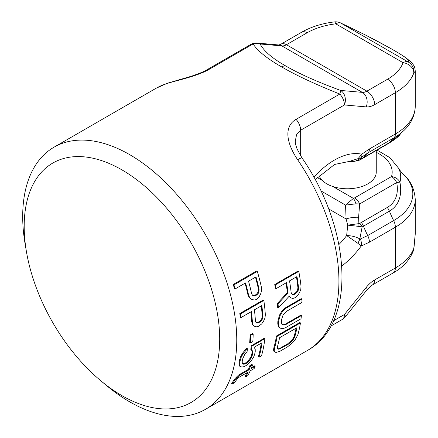 <?xml version="1.0" encoding="UTF-8"?>
<svg xmlns="http://www.w3.org/2000/svg" width="438" height="438" viewBox="0 0 438 438"><rect width="100%" height="100%" fill="white"/><g stroke="black" fill="none" stroke-linecap="round" stroke-linejoin="round"><path stroke-width="0.66" d="M297.654 159.733A11.01 1.111 -34.1 0 1 301.985 157.888C350.564 227.672 357.731 322.664 307.58 350.373A151.367 87.392 -120 0 0 297.654 159.733C286.184 142.75 283.764 126.489 296.028 119.35L339.822 94.061C315.541 84.392 296.165 75.347 281.705 66.932C267.448 58.829 257.905 51.18 253.076 43.981A11.01 6.356 -120 0 0 250.728 44.484L206.928 69.768C204.913 71.202 199.684 73.37 191.247 76.272L167.546 83.176A11.01 8.919 -107.8 0 0 166.133 83.8A151.367 87.392 -120 0 0 156.213 88.191L54.044 147.179A151.367 87.392 -120 0 0 25.201 244.513L26.477 251.932A138.249 79.82 60 0 1 121.939 169.884A138.249 79.82 -120 0 1 219.701 339.204A138.249 79.82 -120 0 1 121.939 395.64A138.249 79.82 60 0 1 100.904 380.852A138.249 79.82 60 0 1 26.477 251.932M100.904 380.852L106.691 385.664A151.367 87.392 -120 0 0 129.725 401.86A151.367 87.392 -120 0 0 205.411 409.355A151.367 87.392 -120 0 0 228.614 288.062A151.367 87.392 -120 0 0 129.725 154.674A151.367 87.392 -120 0 0 54.044 147.179M276.11 288.626L275.442 288.242A151.367 87.392 -120 0 0 274.757 284.476L275.425 284.864L298.782 271.379A152.287 87.923 -120 0 1 301.005 286.145L300.802 289.414L299.51 292.633L297.648 295.54L296.192 296.98L294.205 298.13L292.677 298.409L290.564 297.796L289.376 296.011L278.344 307.892A152.287 87.923 -120 0 0 278.048 303.791L288.018 293.006A152.287 87.923 -120 0 0 286.545 282.603L276.11 288.626A152.287 87.923 -120 0 0 275.425 284.864M298.782 271.379L298.114 270.991L274.757 284.476M290.564 297.796L289.146 296.263M278.344 307.892L277.692 307.514A151.367 87.392 -120 0 0 277.396 303.414L287.361 292.628A151.367 87.392 -120 0 0 285.998 282.915M279.575 327.668L278.924 327.29L278.103 325.719L277.774 323.293A151.367 87.392 -120 0 0 277.867 321.103L279.444 315.234L281.41 311.829L283.37 309.54L285.839 307.536L286.49 307.914L301.892 299.017A152.287 87.923 -120 0 1 301.952 302.423L286.545 311.314L283.068 315.01L281.497 319.756A152.287 87.923 -120 0 1 281.404 321.946L281.771 323.835L282.647 324.876L284.043 325.089L285.981 324.47L301.388 315.579A152.287 87.923 -120 0 1 301.043 318.755L285.642 327.646L283.222 328.555L281.349 328.648L279.575 327.668L278.754 326.096L278.426 323.671A152.287 87.923 -120 0 0 278.519 321.476L280.09 315.606L282.056 312.201L284.021 309.918L286.49 307.914M301.892 299.017L301.245 298.645L285.839 307.536M301.388 315.579L300.736 315.201L285.33 324.098L283.391 324.711L281.995 324.498M274.615 351.774L273.931 351.38L273.569 350.066L273.799 347.969A151.367 87.392 -120 0 0 276.455 336.017L277.112 336.395L300.463 322.91A152.287 87.923 -120 0 1 297.829 334.873L294.988 340.008L292.338 343.02L287.339 346.984L279.882 351.287L275.94 352.486L274.615 351.774L274.248 350.46L274.478 348.358A152.287 87.923 -120 0 0 277.112 336.395M300.463 322.91L299.806 322.532L276.455 336.017M251.642 299.296L249.66 297.621L248.488 294.714A152.287 87.923 -120 0 0 245.554 282.904L235.118 288.932L234.423 288.527A151.367 87.392 -120 0 0 233.246 284.476L256.597 270.996L257.303 271.401A152.287 87.923 -120 0 1 261.409 287.257L261.585 290.739L260.583 294.128L258.94 297.161L257.56 298.65L255.573 299.795L253.974 300.03L250.974 298.908L248.987 297.238L247.815 294.325A151.367 87.392 -120 0 0 245.05 283.194M254.637 326.305L253.065 324.87L252.414 322.259A152.287 87.923 -120 0 0 251.407 311.566L240.971 317.588L240.314 317.211A151.367 87.392 -120 0 0 239.81 313.548L263.161 300.063L263.824 300.446A152.287 87.923 -120 0 1 265.335 314.802L264.99 317.983L263.577 321.142L261.628 323.994L258.163 326.567L256.663 326.863L253.985 325.927L252.414 324.492L251.762 321.886A151.367 87.392 -120 0 0 250.837 311.894M250.339 343.014L249.687 342.642A151.367 87.392 -120 0 0 250.049 334.982L250.695 335.36L253.18 333.926A152.287 87.923 -120 0 1 252.819 341.585L250.339 343.014A152.287 87.923 -120 0 0 250.695 335.36M253.18 333.926L252.529 333.553L250.049 334.982M264.842 338.673L264.191 338.295L251.27 345.757A151.367 87.392 60 0 1 250.799 349.415L252.627 350.997L252.77 352.754A152.287 87.923 -120 0 1 252.168 355.776L249.868 360.102L246.506 363.288L244.152 364.235L242.909 364.12L242.28 363.217L242.23 361.514A152.287 87.923 -120 0 0 242.833 358.492L244.919 354.041L247.054 351.856A152.287 87.923 -120 0 0 247.454 348.714L243.15 353.63L241.283 357.079L240.347 359.926A152.287 87.923 -120 0 1 239.745 362.949L239.679 365.144L240.544 366.732L242.126 367.033L244.327 366.562L246.315 365.412L251.472 360.419L253.591 357.112L254.653 354.342A152.287 87.923 60 0 0 255.255 351.32L255.195 349.048L254.084 347.318L262.034 342.73A152.287 87.923 -120 0 1 259.017 357.282L261.502 355.848A152.287 87.923 60 0 0 264.842 338.673L251.921 346.135A152.287 87.923 60 0 1 251.456 349.792M259.017 357.282L258.343 356.893A151.367 87.392 -120 0 0 261.262 343.173M240.544 366.732L239.871 366.343L239.011 364.755L239.082 362.565A151.367 87.392 -120 0 0 239.69 359.543L240.626 356.702L241.283 357.079M247.454 348.714L246.797 348.336L244.689 350.537L242.499 353.252L240.626 356.702M250.799 349.415L251.97 350.619L252.107 352.371A151.367 87.392 -120 0 1 251.505 355.393L250.558 357.665L247.454 361.553L244.837 363.474L242.241 363.732M232.381 383.978L231.664 383.562L234.576 379.04L238.524 375.065L239.219 375.47L249.156 369.732A152.287 87.923 -120 0 0 250.547 366.042L252.534 364.892A152.287 87.923 -120 0 1 251.144 368.582L255.119 366.288A152.287 87.923 -120 0 1 254.16 368.544L250.186 370.838A152.287 87.923 -120 0 1 247.826 375.656L245.838 376.806A152.287 87.923 -120 0 0 248.198 371.988L239.252 377.151L237.56 378.454L234.368 382.828L232.381 383.978L235.277 379.445L239.219 375.47M252.534 364.892L251.85 364.498L249.863 365.648A151.367 87.392 -120 0 1 248.461 369.327L238.524 375.065M255.119 366.288L254.423 365.889L251.554 367.542M245.838 376.806L245.121 376.39A151.367 87.392 -120 0 0 246.988 372.683M287.361 292.628L288.018 293.006M296.975 276.581L289.523 280.878A152.287 87.923 -120 0 1 291.128 292.48L291.807 293.986L292.907 294.593L294.445 294.325L297.38 292.015L298.262 290.252L298.585 288.177A152.287 87.923 -120 0 0 296.975 276.581M293.778 338.798L294.845 336.592A152.287 87.923 -120 0 0 296.953 327.695L279.559 337.736A152.287 87.923 -120 0 1 277.457 346.633L277.38 348.265L277.916 349.113L279.088 349.19L288.368 344.208L292.327 340.791L293.778 338.798L293.099 338.404L294.172 336.203A151.367 87.392 -120 0 0 296.121 328.177M257.303 271.401L233.947 284.881A152.287 87.923 -120 0 1 235.118 288.932M255.989 276.882L248.532 281.185A152.287 87.923 -120 0 1 251.609 293.635L252.512 295.267L253.761 295.962L255.376 295.738L256.865 294.878L258.234 293.383L258.967 291.538L259.066 289.332A152.287 87.923 -120 0 0 255.989 276.882M263.824 300.446L240.467 313.931A152.287 87.923 -120 0 1 240.971 317.588M261.836 305.538L254.385 309.841A152.287 87.923 -120 0 1 255.431 321.12L256.016 322.571L257.062 323.151L260.062 322.001L261.535 320.567L262.477 318.842L262.882 316.816A152.287 87.923 -120 0 0 261.836 305.538M277.396 303.414L278.048 303.791M295.935 293.465L295.283 293.088L296.723 291.637L297.61 289.879L297.928 287.799L298.585 288.177M297.928 287.799A151.367 87.392 -120 0 0 296.433 276.893M297.61 289.879L298.262 290.252M296.723 291.637L297.38 292.015M295.283 293.088L293.794 293.947L294.445 294.325M293.794 293.947L292.255 294.216L292.907 294.593M292.255 294.216L291.796 293.964M261.267 305.866A151.367 87.392 -120 0 1 262.231 316.444L261.825 318.464L260.884 320.194L257.927 322.488L256.011 322.554M255.485 277.172A151.367 87.392 -120 0 1 258.387 288.943L258.3 291.15L257.56 292.995L256.197 294.489L254.708 295.349L253.087 295.579L252.502 295.245M293.099 338.404L291.642 340.397L287.684 343.814L280.227 348.117L278.404 348.796L277.232 348.719M295.283 141.189L296.548 134.767L300.654 130.239L344.454 104.95L366.239 106.899A11.01 8.683 95.1 0 0 362.346 92.374A12.844 7.413 120 0 0 366.891 91.153L286.452 44.714A12.844 7.413 -60 0 1 281.913 45.93L362.346 92.374L340.561 90.425A11.01 8.683 95.1 0 1 344.454 104.95A11.01 6.356 60 0 0 339.822 94.061A11.01 1.002 -69.9 0 0 340.561 90.425C317.309 81.873 298.99 73.694 285.598 65.886C272.348 58.385 263.857 51.082 260.123 43.986A11.01 10.517 155.5 0 0 253.076 43.981L209.276 69.264C197.034 76.426 176.788 80.28 166.133 83.8M262.231 316.444L262.882 316.816M261.825 318.464L262.477 318.842M260.884 320.194L261.535 320.567M259.416 321.629L260.062 322.001M257.927 322.488L258.573 322.861M256.411 322.773L257.062 323.151M258.387 288.943L259.066 289.332M258.3 291.15L258.967 291.538M257.56 292.995L258.234 293.383M256.197 294.489L256.865 294.878M254.708 295.349L255.376 295.738M253.087 295.579L253.761 295.962M294.172 336.203L294.845 336.592M291.642 340.397L292.327 340.791M289.836 342.198L290.514 342.593M287.684 343.814L288.368 344.208M280.227 348.117L280.911 348.511M278.404 348.796L279.088 349.19M413.401 250.684A11.01 11.01 0 0 0 413.883 248.888A11.01 3.553 10.2 0 0 413.822 248.242A67.885 39.196 180 0 1 395.366 267.968A11.01 6.356 -120 0 1 393.083 273.011C403.015 267.372 409.787 259.931 413.401 250.684A11.01 8.798 -160.2 0 0 413.822 248.242L415.246 234.062L415.246 199.493A67.885 39.196 180 0 1 395.366 227.207L395.366 267.968L374.676 279.915A23.855 13.77 120 0 0 366.239 287.394L344.454 314.495A11.01 6.356 -120 0 1 342.171 319.537A11.01 11.01 0 0 0 345.248 316.898A11.01 2.327 -141.2 0 0 344.454 314.495L333.532 320.802M295.283 141.129L295.283 141.129C295.415 142.246 294.894 142.908 297.145 149.09L301.985 157.888M354.26 161.343L358.936 160.379L361.153 159.262A9.176 5.656 -120.8 0 0 362.138 158.392L359.762 158.644L361.06 157.576A9.176 4.238 -128.4 0 0 361.766 154.198L369.415 148.969L395.366 133.99A9.176 5.294 60 0 1 393.91 137.877A65.826 38.007 0 0 0 401.186 132.878C410.132 125.695 414.819 116.826 415.246 106.275L415.246 71.175L413.822 72.965A11.01 10.851 92.2 0 0 408.046 61.895A11.01 6.356 120 0 0 403.048 62.683A11.01 8.798 19.8 0 1 413.822 72.965A67.885 39.196 0 0 1 395.366 92.692L395.366 133.99A67.885 39.196 0 0 0 415.246 106.275M377.014 150.092L389.946 157.696L398.585 168.23A53.348 30.802 180 0 1 399.905 182.159C401.405 189.791 401.953 203.884 389.404 211.143A80.729 46.609 -120 0 0 393.652 220.593A11.01 6.356 -120 0 1 395.366 227.207L369.415 242.187L361.235 245.986A11.01 7.468 -109.2 0 0 360.469 238.94L359.833 238.88L362.138 226.939A9.176 5.376 -123.5 0 0 359.877 223.336L358.897 223.637L358.591 217.297L359.686 203.927L396.691 182.564C398.071 189.112 398.257 201.141 387.291 207.459L359.877 223.336M313.876 177.264A67.885 39.196 120 0 1 361.766 154.198L358.081 158.644L349.404 161.392M338.902 244.552A55.046 31.777 120 0 0 346.639 235.562L357.841 243.276A11.01 5.3 -55.4 0 0 359.833 238.88C355.809 236.755 351.413 235.649 346.639 235.562L347.739 225.148L346.091 218.967L345.544 205.104L355.957 203.834L359.686 203.927A9.176 5.294 60 0 0 354.495 197.932L391.501 176.569A9.176 5.294 60 0 1 396.691 182.564A9.176 0.537 168.5 0 1 399.905 182.159A9.176 7.375 -163.1 0 0 391.501 176.569A44.818 25.875 180 0 0 376.258 152.314M361.06 157.576L367.958 152.857A80.729 46.609 -120 0 0 363.458 157.62L358.886 160.297L354.424 161.31M315.19 179.673L334.616 164.447L349.431 161.398C352.546 162.065 355.656 161.403 358.76 159.416L359.762 158.644A9.176 2.825 -130.6 0 1 358.081 158.644M328.588 208.86L346.091 218.967A12.844 4.577 -7.7 0 1 358.591 217.297M319.121 175.638A28.897 16.682 0 0 0 322.357 180.456C324.947 183.046 328.451 185.066 332.875 186.528L353.4 198.381L345.544 205.104L320.868 190.859M354.495 197.932L353.4 198.381A9.176 3.017 75.8 0 1 355.957 203.834M332.875 186.528A28.897 16.682 0 0 0 367.794 183.889A28.897 16.682 0 0 0 376.258 172.09L376.258 150.53M387.291 207.459A9.176 5.294 -120 0 1 389.404 211.143L362.138 226.939L358.886 226.402A9.176 3.247 -81.4 0 0 358.897 223.637L347.739 225.148L358.886 226.402M361.345 222.438A9.176 5.294 -120 0 1 363.458 226.123A80.729 46.609 -120 0 0 367.701 235.573L360.469 238.94M361.153 159.262L362.5 158.474A9.176 5.294 60 0 0 363.458 157.62L389.404 142.64L400.255 134.17M357.841 243.276L361.235 245.986A67.885 39.196 120 0 1 341.777 266.036M257.21 43.05L279.001 44.999A11.01 8.683 -84.9 0 1 281.913 45.93L260.123 43.986A11.01 8.683 -84.9 0 0 257.21 43.05A11.01 11.01 0 0 0 250.728 44.484M415.246 71.175C414.917 67.156 414.6 66.291 411.572 62.481L406.376 58.145C402.544 55.429 397.014 52.029 389.787 47.95L365.04 34.799L340.414 22.847A11.01 5.152 -65.1 0 1 340.775 23.055L408.046 61.895C410.828 61.09 405.637 56.967 392.486 49.538C378.531 41.665 366.447 35.139 340.775 23.055A11.01 6.356 120 0 0 335.771 23.844L403.048 62.683A56.88 32.839 0 0 1 387.581 79.212A11.01 6.356 60 0 1 395.366 92.692L374.676 104.638A23.855 13.77 120 0 1 366.239 106.899M285.33 324.098L285.981 324.47M283.391 324.711L284.043 325.089M283.37 309.54L284.021 309.918M281.41 311.829L282.056 312.201M279.444 315.234L280.09 315.606M278.431 318.043L279.083 318.421M277.867 321.103L278.519 321.476M277.774 323.293L278.426 323.671M278.103 325.719L278.754 326.096M273.799 347.969L274.478 348.358M273.569 350.066L274.248 350.46M233.246 284.476L233.947 284.881M247.815 294.325L248.488 294.714M248.987 297.238L249.66 297.621M239.81 313.548L240.467 313.931M251.762 321.886L252.414 322.259M252.414 324.492L253.065 324.87M251.27 345.757L251.921 346.135M251.97 350.619L252.627 350.997M252.107 352.371L252.77 352.754M251.505 355.393L252.168 355.776M250.558 357.665L251.22 358.054M249.2 359.713L249.868 360.102M247.454 361.553L248.127 361.941M245.833 362.899L246.506 363.288M244.837 363.474L245.51 363.863M243.479 363.847L244.152 364.235M244.689 350.537L245.34 350.915M242.499 353.252L243.15 353.63M239.69 359.543L240.347 359.926M239.082 362.565L239.745 362.949M239.011 364.755L239.679 365.144M234.576 379.04L235.277 379.445M236.159 377.118L236.854 377.523M233.465 380.66L234.171 381.065M249.863 365.648L250.547 366.042M248.461 369.327L249.156 369.732M296.028 119.35A11.01 6.356 60 0 1 300.654 130.239L300.654 155.84M369.415 148.969A9.176 5.294 60 0 1 367.958 152.857L393.91 137.877A80.729 46.609 -120 0 0 389.404 142.64A9.176 5.294 60 0 1 388.451 143.489C394.906 139.591 398.837 136.492 400.239 134.198L401.515 132.594M393.083 273.011L372.393 284.952A11.01 6.356 -120 0 0 374.676 279.915M372.393 284.952L367.039 289.797A11.01 2.327 -141.2 0 0 366.239 287.394M317.238 177.505L322.357 180.456M401.465 172.588A65.465 37.794 180 0 1 393.652 220.593L367.701 235.573A11.01 6.356 -120 0 1 369.415 242.187M209.276 69.264A11.01 6.356 -120 0 0 206.928 69.768M281.705 66.932A11.01 6.356 -60 0 1 285.598 65.886M340.414 22.847A11.01 11.01 0 0 0 334.457 21.9A11.01 1.834 83.1 0 1 335.771 23.844A56.88 32.839 0 0 0 307.142 32.768L286.452 44.714A11.01 6.356 -120 0 0 280.95 44.172L278.897 44.994M374.676 104.638A11.01 6.356 60 0 0 366.891 91.153L387.581 79.212M307.142 32.768A11.01 6.356 -120 0 0 301.64 32.226C311.111 26.844 322.05 23.406 334.457 21.9M307.58 350.373L205.411 409.355M342.171 319.537L330.904 326.042M413.883 248.888L415.246 234.062M367.039 289.797L345.248 316.898M362.5 158.474L388.451 143.494M398.585 168.23L401.515 172.638M401.274 172.424C409.858 179.153 414.518 188.176 415.246 199.493M156.213 88.191L167.546 83.176M301.64 32.226L280.95 44.172"/></g></svg>
